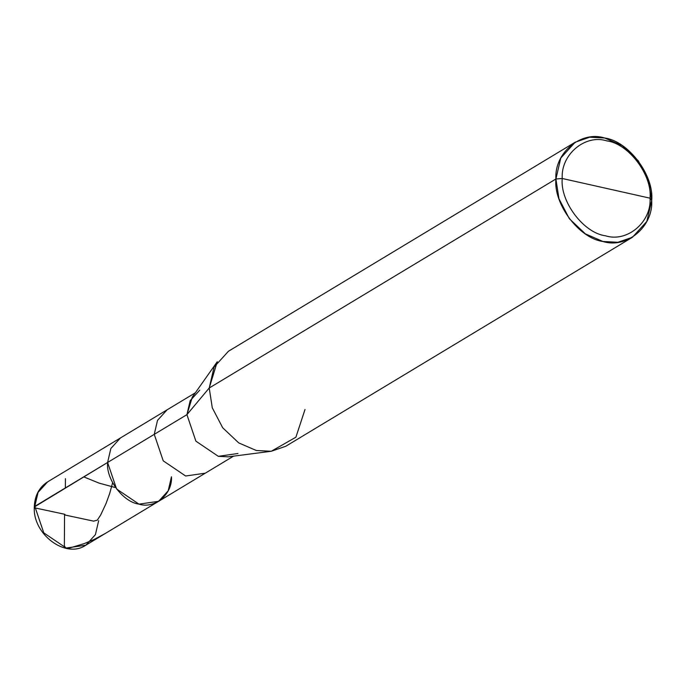 <?xml version="1.0" encoding="UTF-8"?>
<svg xmlns="http://www.w3.org/2000/svg" width="686" height="686" viewBox="0 0 686 686"><rect width="100%" height="100%" fill="white"/><g stroke="black" fill="none" stroke-linecap="round" stroke-linejoin="round"><path stroke-width="1.03" d="M195.347 392.795L167.092 409.825L157.514 420.372L154.256 434.341L157.514 420.372L167.092 409.825L47.643 481.846C39.171 487.283 34.72 495.678 34.3 507.014C32.602 534.334 65.796 559.056 85.836 545.198L66.199 548.02L43.775 532.851L34.806 506.354L107.599 462.475L110.849 448.507L120.436 437.96L110.849 448.507L107.599 462.475L116.569 488.964L138.984 504.141L158.629 501.312L168.207 490.773L171.457 476.796C172.615 494.186 154.762 509.226 138.984 504.141C123.163 502.135 105.901 479.222 107.599 462.475L34.3 507.014L38.056 492.385L47.643 481.846L38.056 492.385L34.806 506.354L43.775 532.851L66.199 548.02L85.836 545.198L95.414 534.651L98.664 520.683M199.755 390.137L190.176 400.684L186.926 414.653L192.294 397.125L217.273 361.711L209.221 388.002L555.909 178.995L558.97 198.803L569.363 218.74L585.415 233.9L602.994 241.489L617.923 242.269L632.449 237.262L646.821 221.441L651.7 200.484L648.639 180.684L638.246 160.747L622.193 145.578L604.615 137.989L589.686 137.217L575.16 142.225L560.788 158.046L555.909 178.995C554.168 152.918 580.956 130.366 604.615 137.989C628.35 140.99 654.247 175.367 651.7 200.484L650.045 198.185C651.64 222.093 627.081 242.767 605.395 235.77C583.64 233.026 559.905 201.521 562.237 178.489L650.045 198.185C652.377 175.153 628.642 143.648 606.887 140.896C585.192 133.907 560.642 154.573 562.237 178.489L555.909 178.995L209.221 388.002L186.926 414.653L107.599 462.475C105.901 479.222 123.163 502.135 138.984 504.141C154.762 509.226 172.615 494.186 171.457 476.796M85.836 545.198L158.629 501.312L138.984 504.141L116.569 488.964L107.599 462.475L186.926 414.653L209.221 388.002L214.092 367.053L228.472 351.232L575.16 142.225M562.237 178.489C560.642 154.573 585.192 133.907 606.887 140.896C628.642 143.648 652.377 175.153 650.045 198.185L562.237 178.489C559.905 201.521 583.64 233.026 605.395 235.77C627.081 242.767 651.64 222.093 650.045 198.185L651.7 200.484C653.441 226.569 626.652 249.121 602.994 241.489C579.258 238.488 553.37 204.119 555.909 178.995L562.237 178.489M154.256 434.341L163.225 460.838L185.649 476.007L205.286 473.186L185.649 476.007L163.225 460.838L154.256 434.341M632.449 237.262L285.762 446.269L271.236 451.277L256.298 450.496L238.728 442.907L222.676 427.747L212.283 407.81L209.221 388.002L212.283 407.81L222.676 427.747L238.728 442.907L256.298 450.496L271.27 451.268L228.292 456.833L218.311 456.319L195.887 441.149L186.926 414.653L195.887 441.149L218.311 456.319L237.948 453.497M271.27 451.268L295.898 437.214L305.013 409.491M64.553 514.577L64.355 545.687L65.642 548.071L69.526 548.037L84.232 543.604L94.248 539.393L105.25 533.494M64.87 514.989L93.605 521.128L97.309 520.168L100.722 514.903L106.03 503.55L109.657 493.603L112.624 482.747M65.367 487.935L65.436 478.665M83.718 476.864L99.127 483.133L114.939 487.446M64.87 514.303L36.135 508.163L34.514 507.914L34.832 508.36M158.629 501.312L233.54 456.147"/></g></svg>
